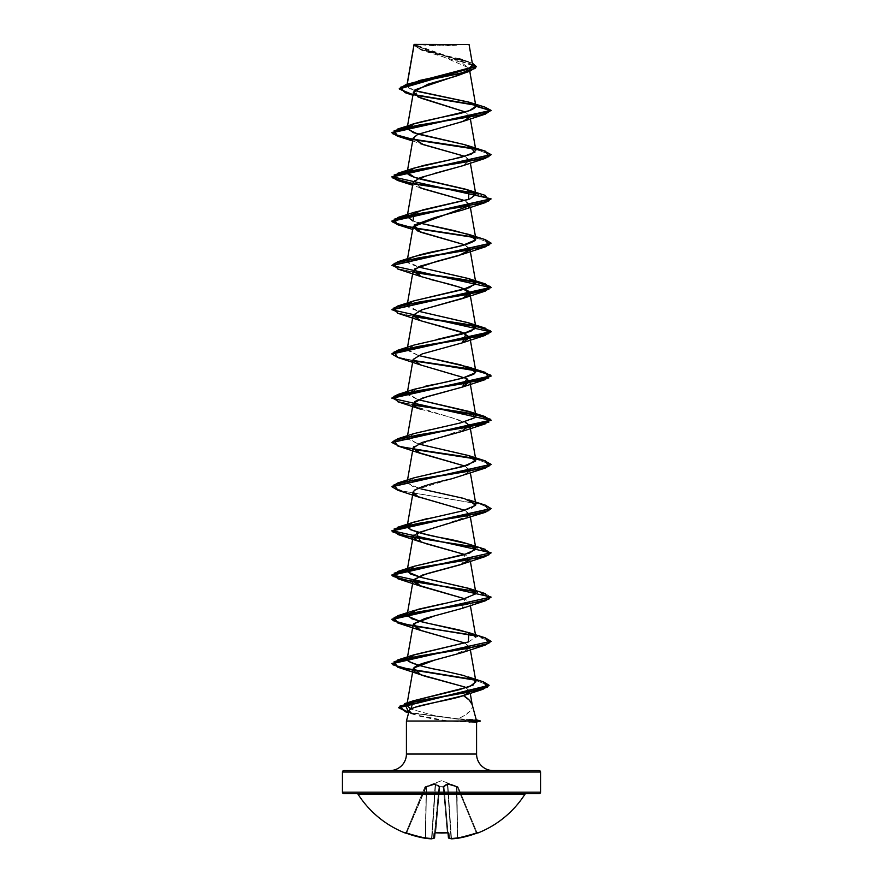 <?xml version="1.0" encoding="UTF-8"?>
<svg xmlns="http://www.w3.org/2000/svg" width="883" height="883" viewBox="0 0 883 883"><rect width="100%" height="100%" fill="white"/><g stroke="black" fill="none" stroke-linecap="round" stroke-linejoin="round"><path stroke-width="0.66" stroke-dasharray="4.42 3.31" d="M457.791 838.265L451.743 838.85L451.423 838.177A98.201 90.375 77.1 0 0 457.405 837.592L457.791 838.265L457.692 837.592A98.311 97.936 0 0 0 476.235 832.614L476.489 833.243L476.235 832.614L477.67 832.846A0.74 0.74 157.5 0 1 476.919 832.404L476.5 833.243L476.235 832.614A98.311 97.936 0 0 1 457.692 837.592L457.791 838.265L457.405 837.592A98.201 90.375 77.1 0 1 451.423 838.177L451.743 838.85A0.74 0.684 -81.8 0 1 451.014 838.177A98.201 37.439 84.6 0 1 448.487 837.592A0.74 0.673 107.4 0 0 449.226 838.254A98.94 37.715 -95.4 0 0 451.776 838.839L451.014 838.177L447.416 784.358L451.014 838.177L447.725 783.729L458.156 787.084A0.74 0.74 -22.5 0 0 457.714 786.665L457.714 786.665A0.74 0.74 -22.5 0 1 458.156 787.084L456.522 786.863L457.405 837.592A98.201 90.375 -102.9 0 1 451.423 838.177L447.813 784.358L456.522 786.863L456.489 786.234L457.405 837.592L456.809 787.062L457.405 837.592L456.522 786.863L447.813 784.358L451.423 838.177A98.201 90.375 -102.9 0 0 457.405 837.592L457.063 786.433L447.725 783.729L443.387 786.234L447.228 783.674L457.714 786.665L441.5 780.727L425.286 786.665L435.772 783.674L439.69 786.665L443.31 786.665L439.69 786.665L435.772 783.674L424.844 787.084L441.5 780.727L457.703 786.632L447.228 783.674L443.387 786.234A0.74 0.662 48 0 1 444.039 786.863L448.487 837.592L444.006 787.062L448.487 837.592L444.039 786.863L447.416 784.358L451.014 838.177A98.201 37.439 -95.4 0 1 449.182 837.79A98.201 37.439 -95.4 0 1 448.487 837.592L444.039 786.863L448.487 837.592A98.201 37.439 -95.4 0 0 451.014 838.177A0.74 0.684 98.2 0 0 451.776 838.839L451.743 838.85A98.94 91.059 -102.9 0 0 457.813 838.254A99.051 98.675 180 0 0 476.5 833.243L477.88 832.812A0.74 0.74 -22.5 0 1 476.919 832.404L458.156 787.084L457.46 787.305L476.235 832.614L476.919 832.404L476.235 832.614L457.46 787.305L476.235 832.614A98.311 97.936 180 0 1 457.692 837.592L456.809 787.062L457.46 787.305L456.809 787.062L457.692 837.592A98.311 97.936 180 0 0 476.235 832.614L457.46 787.305L458.156 787.084L476.986 832.559A0.74 0.74 0 0 0 477.35 832.945A0.74 0.74 0 0 1 476.986 832.559L476.919 832.404A0.74 0.74 157.5 0 0 477.88 832.812L457.813 838.254A98.94 91.059 77.1 0 1 451.776 838.839A98.94 37.715 84.6 0 1 449.226 838.254L448.785 833.243L447.295 832.812A99.039 91.501 0 0 1 441.5 832.967L441.5 832.559A98.3 90.817 0 0 1 435.749 832.404L435.705 832.857A99.039 91.501 180 0 0 441.5 832.967A99.039 91.501 0 0 1 435.705 832.812L434.215 833.243L433.774 838.254A98.94 37.715 -84.6 0 1 431.224 838.839A98.94 91.059 -77.1 0 1 425.187 838.254L406.5 833.243A99.051 98.675 180 0 0 425.187 838.254A98.94 91.059 102.9 0 0 431.224 838.839A98.94 37.715 95.4 0 0 433.774 838.254L434.215 833.243L435.705 832.857L439.69 786.665L443.288 787.084L447.251 832.404A98.3 90.817 180 0 1 435.749 832.404A98.3 90.817 180 0 0 441.5 832.559A98.3 90.817 180 0 0 447.251 832.404L443.288 787.084L439.712 787.084L435.749 832.404L434.988 832.912L438.994 787.062L439.712 787.084L435.749 832.404L439.69 787.084L438.972 787.305L435.01 832.614L435.749 832.404L435.01 832.614A0.74 0.695 5 0 1 434.215 833.243A0.74 0.695 -175 0 0 435.01 832.614L434.579 837.592L435.01 832.614L435.749 832.404A98.3 90.817 0 0 0 447.251 832.404L443.288 787.084L444.028 787.305L443.31 786.665L444.006 787.062L448.012 832.835M358.134 794.358L524.866 794.358L358.134 794.358M539.072 793.674L343.929 793.674M416.147 44.15L441.5 45.784L466.853 44.15L416.147 44.15L466.853 44.15A198.112 198.112 0 0 1 416.147 44.15L468.674 44.15L416.147 44.15M472.25 704.888L472.184 704.623C473.332 709.358 468.586 714.093 457.946 718.839L469.215 719.446L473.409 720.848L408.752 712.349L473.409 720.848L480.142 720.848L473.409 720.848L469.215 719.446L473.354 719.502L457.946 718.839L463.619 715.936L470.164 711.036M476.577 754.049L406.423 754.049L476.577 754.049M389.911 770.561L493.089 770.561L389.911 770.561M342.449 772.051L540.551 772.051L342.449 772.051M540.551 792.183L342.449 792.183L540.551 792.183M472.648 65.121L414.094 44.382L469.204 68.002L463.31 73.455M462.228 73.918L461.069 74.382M459.8 74.856L458.983 75.154M456.599 75.971L455.065 76.457M469.502 117.527L469.899 116.368L465.253 111.953L469.899 116.368L462.957 121.401M469.723 161.368L464.811 156.324L469.866 160.309L462.703 165.739M413.134 182.428L423.156 188.852M464.811 200.573L469.866 204.547L469.734 205.618L464.811 200.573M464.811 244.823L469.866 248.796L469.734 249.856L464.811 244.823M413.134 359.414L418.078 363.951L464.8 377.549M413.134 403.652L414.69 406.323L464.822 421.798M469.502 427.251L413.939 446.489M464.811 466.036L469.866 470.01L469.723 471.081L464.811 466.047M462.339 475.584L469.502 471.489L460.805 476.114L414.8 489.988M464.811 510.286L469.866 514.259L469.734 515.33L464.811 510.286M462.339 519.833L469.502 515.738L413.972 534.943M462.339 564.071L464.811 554.535L469.866 558.509L469.502 559.977M462.339 608.321L464.811 598.773L469.866 602.758L462.56 608.244M464.811 643.023L469.866 646.996L469.734 648.067L464.811 643.023M469.502 648.475L448.696 656.566L435.01 659.987M464.712 686.985L469.789 690.771L469.524 691.985L466.367 687.725M469.204 692.415L463.432 695.594M457.946 718.839L435.109 715.771L410.794 709.115L435.109 715.771L457.946 718.839M468.409 641.941L475.871 637.118M444.138 603.486L467.063 598.122L475.849 592.758M408.266 569.027L413.906 566.345M475.849 548.475L473.84 546.29M427.471 518.498L431.61 517.593C452.074 513.641 465.396 510.451 471.588 508.023M420.926 488.895L412.493 486.334L407.151 482.096L413.708 477.924M414.204 433.509L407.262 438.719L418.189 443.917L407.151 437.858L412.725 434.039L425.253 430.518L454.204 424.381L471.787 419.458L475.849 415.738M414.193 389.271L407.262 394.469L418.189 399.679L407.262 393.244L424.944 386.346M418.178 355.43L407.151 349.37L415.297 344.668L436.544 339.58M407.758 304.017L408.84 307.604L418.189 311.191L407.151 305.121L413.796 300.915M407.769 259.779L408.84 263.355L418.189 266.942L407.151 260.871L408.575 259.083M418.189 222.693L413.012 221.059L418.189 222.693M475.849 150.265L475.308 149.238M414.293 90.485L406.787 85.993L407.251 84.15L407.03 85.419L418.586 80.684M459.37 58.83L429.524 51.644L413.995 44.591L419.215 48.863L472.295 63.101L420.087 49.216L414.094 44.382L422.46 50.497L461.39 62.472L469.237 68.466L460.893 74.459M418.84 44.481L463.862 44.514M415.021 89.801L417.714 96.655M469.899 116.368L491.025 110.706L475.418 105.209L491.025 110.706L469.899 116.368M413.001 94.702L405.142 92.671M476.345 66.744L469.833 62.505L420.628 49.79L414.017 45.176L476.356 66.931M484.91 107.097L474.911 104.746L484.944 107.097M414.723 94.702L403.266 91.655L399.282 88.598L403.266 91.655L414.723 94.702M418.807 91.689L409.105 88.554L407.03 85.419L413.52 82.152M471.136 67.483L472.052 66.722M472.659 65.143L465.33 60.618L462.427 59.702M406.423 721.036L447.968 721.036L474.778 722.404L447.968 721.036L406.423 721.036M411.743 713.596L420.33 716.345L433.178 719.005L447.968 721.036L414.668 714.744L409.16 710.804M343.929 770.561L539.072 770.561L343.929 770.561M493.089 770.561L390.904 770.561L493.089 770.561M473.409 721.212L469.557 722.504L473.409 721.212L408.652 712.691L473.409 720.848M462.339 652.559L469.513 648.475M469.127 424.447L451.345 417.504L420.661 409.215M465.937 333.829L464.811 333.31M430.429 279.458L420.661 276.478M462.339 210.11L468.63 206.964M420.043 187.759L414.348 180.64L434.116 173.521M462.339 165.872L469.502 161.777M412.648 140.96L420.661 143.741L413.112 138.3M412.891 139.547L413.498 139.657L412.891 139.547M475.231 149.161L491.014 154.768L475.231 149.161M412.891 183.796L413.498 183.896L412.891 183.796M475.242 193.41L491.014 199.006L475.242 193.41M397.747 224.746L413.487 228.145L397.769 224.757M475.231 237.648L491.014 243.255L475.231 237.648M397.758 268.995L413.498 272.383M397.747 313.244L413.498 316.633M397.747 357.483L413.487 360.882L397.769 357.494M397.758 401.732L413.498 405.12M397.758 445.97L413.487 449.37M475.231 458.873L491.014 464.48L475.231 458.873M397.747 490.22L479.911 504.094L491.014 508.718L479.911 504.094L397.769 490.231M491.025 553.155L486.908 550.264L475.231 547.372L491.014 552.968M491.025 597.394L486.908 594.502L475.242 591.61L491.014 597.217M491.025 641.643L486.908 638.751L475.231 635.859L491.014 641.455M474.855 680.12L489.094 685.473L474.855 680.12M485.253 239.635L474.723 237.185L485.231 239.624M391.986 265.375L397.924 268.675L413.266 271.986L397.924 268.675L391.986 265.375M391.986 309.613L397.924 312.924L413.277 316.224L397.924 312.924L391.986 309.613M391.975 353.686L397.626 357.074L413.266 360.474L397.626 357.074L391.975 353.686M391.975 397.924L397.615 401.324L413.266 404.712L397.615 401.324L391.975 397.924M391.986 442.35L397.924 445.661L413.266 448.961L397.924 445.661L391.986 442.35M485.253 505.109L403.089 491.224L391.986 486.599L403.089 491.224L485.231 505.098M485.253 637.835L474.723 635.385L485.231 637.835M474.204 679.623L483.42 681.842L474.204 679.623M414.204 256.534L408.277 259.304M414.193 345.021L407.251 350.231L418.189 355.43M414.193 477.758L407.438 483.288L420.628 488.818L468.796 499.877M414.204 521.996L408.277 524.778M485.242 593.586L474.723 591.146M485.253 549.347L474.723 546.897M485.253 460.86L474.723 458.409M485.253 195.386L474.723 192.936M485.242 151.136L474.723 148.697M476.577 722.106L474.778 722.404M469.05 44.525L414.083 44.47M526.113 793.674L356.887 793.674L526.113 793.674M456.522 786.863L447.813 784.358L444.039 786.863A0.74 0.662 -132 0 0 443.387 786.234L443.299 786.433A0.74 0.695 -5 0 1 444.006 787.062L447.416 784.358A0.74 0.684 -114.4 0 0 446.897 783.729A0.74 0.684 65.6 0 1 447.416 784.358L444.524 786.444M444.039 786.863L444.006 787.062A0.74 0.695 -5 0 0 443.299 786.433L443.31 786.665A0.74 0.695 -5 0 1 444.028 787.305L443.288 787.084L447.295 832.857L448.785 833.243A0.74 0.695 -5 0 1 447.99 832.614A0.74 0.695 175 0 0 448.785 833.243L449.226 838.254A0.74 0.728 -5 0 1 448.421 837.592A0.74 0.728 175 0 0 449.226 838.254A0.74 0.673 -72.6 0 1 448.487 837.592L447.99 832.614L447.251 832.404L447.99 832.614L444.006 787.062A0.74 0.695 175 0 0 443.299 786.433L443.387 786.234A0.74 0.662 -132 0 1 444.039 786.863A0.74 0.662 48 0 0 443.387 786.234L446.897 783.729A0.74 0.684 -114.4 0 1 447.416 784.358A0.74 0.684 65.6 0 0 446.897 783.729L455.275 786.444M434.988 832.835L438.961 786.863L434.513 837.592A98.201 37.439 95.4 0 1 433.818 837.79A98.201 37.439 95.4 0 1 431.986 838.177L435.584 784.358L431.986 838.177A98.201 37.439 95.4 0 0 434.513 837.592L438.961 786.863L435.584 784.358L431.577 838.177A98.201 90.375 102.9 0 1 425.595 837.592L426.478 786.863L435.187 784.358L431.577 838.177L435.187 784.358L427.725 786.444M438.961 786.863L435.187 784.358L426.478 786.863L426.511 786.234L426.191 787.062L435.187 784.358L435.275 783.729L435.584 784.358A0.74 0.684 114.4 0 1 436.103 783.729A0.74 0.684 114.4 0 0 435.584 784.358A0.74 0.684 -65.6 0 1 436.103 783.729L439.613 786.234A0.74 0.662 -48 0 0 438.961 786.863A0.74 0.662 132 0 1 439.613 786.234L439.701 786.433A0.74 0.695 5 0 0 438.994 787.062A0.74 0.695 -175 0 1 439.701 786.433L439.69 786.665A0.74 0.695 5 0 0 438.972 787.305L439.69 786.665L444.028 787.305A0.74 0.695 -5 0 0 443.31 786.665L443.299 786.433A0.74 0.695 175 0 1 444.006 787.062L438.961 786.863A0.74 0.662 -48 0 1 439.613 786.234A0.74 0.662 132 0 0 438.961 786.863L438.994 787.062A0.74 0.695 5 0 1 439.701 786.433A0.74 0.695 -175 0 0 438.994 787.062L438.972 787.305A0.74 0.695 5 0 1 439.69 786.665A0.74 0.695 -175 0 0 438.972 787.305L443.31 786.665L439.69 786.665L436.103 783.729L426.511 786.234L426.191 787.062L425.308 837.592A98.311 97.936 180 0 1 406.765 832.614L426.191 787.062L406.765 832.614A98.311 97.936 180 0 0 425.308 837.592L426.478 786.863L425.595 837.592A98.201 90.375 102.9 0 0 431.577 838.177L435.187 784.358L431.577 838.177L435.584 784.358L438.961 786.863L434.579 837.592A0.74 0.728 5 0 1 433.774 838.254A0.74 0.728 -175 0 0 434.579 837.592L438.961 786.863L434.061 838.232A0.74 0.673 72.6 0 1 433.774 838.254A0.74 0.673 -107.4 0 0 434.513 837.592A0.74 0.673 72.6 0 1 434.072 838.232L431.401 838.839A0.74 0.684 81.8 0 1 431.224 838.839A0.74 0.684 -98.2 0 0 431.986 838.177A0.74 0.684 81.8 0 1 431.412 838.839A0.74 0.684 -98.2 0 1 431.401 838.839L431.577 838.177L431.257 838.85L425.187 838.254L426.478 786.863L425.308 837.592A98.311 97.936 0 0 1 406.765 832.614L425.54 787.305L424.844 787.084L406.081 832.404L424.844 787.084L406.081 832.404L406.765 832.614L406.081 832.404L424.844 787.084L425.54 787.305L406.5 833.243L406.081 832.404A0.74 0.74 22.5 0 1 405.12 832.812A0.74 0.74 -157.5 0 0 406.081 832.404L406.081 832.404A0.74 0.74 -157.5 0 1 405.374 832.857L406.765 832.614L406.5 833.243L406.765 832.614A98.311 97.936 0 0 0 425.308 837.592L425.209 838.265L406.478 833.232M426.478 786.863L426.511 786.234L426.191 787.062L425.937 786.433L425.54 787.305L426.191 787.062L425.937 786.433L426.191 787.062L424.844 787.084A0.74 0.74 -19.9 0 1 425.286 786.665A0.74 0.74 -157.5 0 0 424.844 787.084L424.844 787.084A0.74 0.74 22.5 0 1 425.286 786.665L425.286 786.665A0.74 0.74 22.5 0 0 424.844 787.084A0.74 0.74 160.1 0 1 425.286 786.665L425.54 787.305L425.286 786.665L426.511 786.234L436.103 783.729A0.74 0.684 -65.6 0 0 435.584 784.358M435.187 784.358L435.275 783.729L435.187 784.358M448.111 832.934A0.74 0.695 175 0 1 447.99 832.614L447.251 832.404A98.3 90.817 0 0 1 441.5 832.559L441.5 832.967A99.039 91.501 180 0 0 447.295 832.812L447.99 832.614A0.74 0.695 -5 0 0 448.056 832.835M457.813 838.254L476.5 833.243L477.67 832.846L476.919 832.404A0.74 0.74 -22.5 0 0 477.604 832.857M433.774 838.254L434.513 837.592A98.201 37.439 -84.6 0 1 431.986 838.177L431.577 838.177A98.201 90.375 -77.1 0 1 425.595 837.592A98.201 90.375 -77.1 0 0 431.577 838.177L431.401 838.839A0.74 0.684 -98.2 0 0 431.986 838.177A98.201 37.439 -84.6 0 0 433.818 837.79A98.201 37.439 -84.6 0 0 434.513 837.592A0.74 0.673 -107.4 0 1 434.072 838.232M451.599 838.839L448.939 838.232A0.74 0.673 107.4 0 1 448.487 837.592A98.201 37.439 84.6 0 0 449.182 837.79A98.201 37.439 84.6 0 0 451.014 838.177A0.74 0.684 -81.8 0 0 451.401 838.784M448.487 837.592L449.226 838.254M447.284 832.812L448.167 832.956M435.716 832.812L435.01 832.614A0.74 0.695 -175 0 1 434.889 832.934M405.396 832.857A0.74 0.74 22.5 0 0 406.081 832.404L405.33 832.846L406.081 832.404M431.599 838.784A0.74 0.684 81.8 0 0 431.986 838.177L431.279 838.85M407.096 84.194L406.787 85.993M469.204 68.002L469.767 71.247M469.866 116.037L470.352 118.841M469.866 160.309L470.352 163.09M469.866 204.547L470.352 207.328M407.527 258.719L407.151 260.871M469.866 248.796L470.043 249.801M407.527 302.957L407.151 305.121M407.527 347.207L407.151 349.37M407.527 391.456L407.151 393.608M407.527 435.694L407.151 437.858M407.527 479.944L407.151 482.096M469.866 470.01L470.352 472.802M469.866 514.259L470.352 517.041M469.866 558.509L470.352 561.29M469.866 602.758L470.352 605.539M469.866 646.996L470.352 649.778M469.789 690.771L470.231 693.287M422.46 50.497L420.628 49.79M421.621 98.366L412.902 95.243M465.33 60.618L468.564 61.7M414.668 714.744L408.63 712.791M420.661 232.229L412.648 229.448M420.529 187.947L412.648 185.209M448.939 838.232L448.421 837.592M477.67 832.846L476.5 833.243L477.67 832.846M406.5 833.243L405.33 832.846M405.054 832.967L406.014 832.559"/><path stroke-width="1.32" d="M526.113 793.674A1.49 1.49 0 0 0 524.866 794.358A99.051 99.051 0 0 1 477.946 832.967A0.74 0.74 0 0 1 477.35 832.945A0.74 0.74 0 0 0 477.946 832.967A99.051 99.051 0 0 0 524.866 794.358L358.134 794.358A99.051 99.051 0 0 0 405.054 832.967L425.187 838.254A98.94 91.059 -77.1 0 0 431.224 838.839A98.94 37.715 -84.6 0 0 433.774 838.254L434.215 833.243L435.705 832.812L448.332 832.901L449.226 838.254A98.94 37.715 84.6 0 0 451.776 838.839A98.94 91.059 77.1 0 0 457.813 838.254L477.471 832.901M343.929 793.674L539.072 793.674A1.49 1.49 0 0 0 540.551 792.183L342.449 792.183A1.49 1.49 0 0 0 343.929 793.674A1.49 1.49 0 0 1 342.449 792.183L540.551 792.183L540.551 772.051A1.49 1.49 0 0 0 539.072 770.561L343.929 770.561A1.49 1.49 0 0 0 342.449 772.051L540.551 772.051L342.449 772.051L342.449 792.183L342.449 772.051A1.49 1.49 0 0 1 343.929 770.561L539.072 770.561A1.49 1.49 0 0 1 540.551 772.051L540.551 792.183A1.49 1.49 0 0 1 539.072 793.674L343.929 793.674L539.072 793.674M414.116 44.58L407.251 84.15L414.116 44.58L469.05 44.525L414.083 44.393M409.16 710.804C409.513 705.738 450.054 700.66 463.432 695.594C468.299 698.608 471.213 701.61 472.184 704.623L476.268 719.877L470.087 720.848L480.142 720.848L476.246 719.8L480.142 720.848L470.087 720.848L476.268 719.877L472.184 704.623L469.348 700.186L463.432 695.594L415.363 707.184C411.147 708.663 409.083 709.877 409.16 710.804L406.423 721.036L470.286 721.036L406.423 721.036L406.423 754.049A16.512 16.512 0 0 1 389.911 770.561A16.512 16.512 0 0 0 406.423 754.049L476.577 754.049L476.577 722.106L470.286 721.036L476.577 722.106L476.577 754.049A16.512 16.512 0 0 0 493.089 770.561A16.512 16.512 0 0 1 476.577 754.049L406.423 754.049L406.423 721.036L409.16 710.804L411.743 713.596M463.31 73.455L462.228 73.918M461.069 74.382L459.8 74.856M458.983 75.154L456.599 75.971M455.065 76.457L427.88 84.238L413.465 92.02L418.421 97.009L465.253 111.953L421.621 98.366M462.957 121.401L417.582 134.481L413.134 138.178L423.553 144.724L464.811 156.324L420.661 143.741M462.703 165.739L420.098 177.682L413.134 182.428L407.151 216.633L422.825 209.867L469.635 199.072L475.849 194.503L465.948 189.271L414.668 177.395L407.151 172.384L412.262 168.741L423.961 165.353L452.35 159.315L471.058 154.293L475.849 150.265L470.352 118.841M423.156 188.852L464.811 200.573L420.043 187.759M468.63 206.964L469.734 205.618L413.134 226.666L418.078 231.203L464.811 244.823L420.661 232.229L414.116 225.099L434.756 217.604L462.339 210.11L485.242 202.626L418.288 213.686L394.149 219.216L397.747 224.746L412.648 229.448M397.769 357.494L391.975 354.05L491.025 331.931L391.975 309.801L491.025 287.681L391.975 265.562L491.014 243.255L485.253 246.876L418.277 257.935L394.149 263.465L397.758 268.995L420.661 276.478L414.624 268.907L436.765 261.335L462.35 254.359L469.734 249.856L458.63 255.595L420.22 266.125L413.134 270.915L420.573 276.445L460.694 287.516L469.866 293.046L462.427 298.575L422.306 309.635L413.134 315.165L420.573 320.695L460.694 331.754L469.866 337.284L462.427 342.814L422.306 353.884L413.134 359.414L407.527 391.456M464.8 377.549L469.866 381.533L462.427 387.063L422.306 398.123L413.134 403.652L407.527 435.694M464.822 421.798L469.866 425.772L469.502 427.251M413.939 446.489L413.134 447.891L418.078 452.427L464.811 466.036L420.65 453.454L413.112 448.012L421.71 442.571L462.339 431.334L469.127 424.447M414.8 489.988L413.134 492.14L418.078 496.676L464.811 510.286L418.685 496.941C403.354 492.074 419.745 486.025 451.654 478.807L485.253 468.1L418.288 479.16L394.149 484.69L397.747 490.22L420.661 497.703M413.972 534.943L413.134 536.389L416.401 540.109L426.544 543.84L464.811 554.535L420.661 541.952L416.555 533.189L485.242 512.339L418.277 523.398L394.149 528.939L397.747 534.469L475.231 547.372L400.076 535.109L391.975 531.025L491.014 508.718L485.242 512.339M469.502 559.977L460.308 564.778L422.295 575.109L413.134 580.628L417.615 584.965L464.811 598.784L420.661 586.191L413.564 579.667L426.478 573.795L462.339 564.071L485.253 556.588L418.288 567.648L394.149 573.177L397.758 578.707L475.242 591.61L400.065 579.358L391.975 575.275L491.025 552.78L391.975 574.899L491.025 597.029L391.975 619.149L399.988 623.21L421.412 627.272L474.723 635.385L411.07 625.55L393.067 620.639L397.747 615.716L464.723 604.656L488.851 599.127L485.242 593.586L468.807 588.365L475.573 593.906L462.372 599.436L414.193 610.495L407.427 616.025L420.617 621.555L468.796 632.614L468.409 641.941L414.193 654.733L408.178 661.069L407.151 659.082L412.637 655.296L468.409 641.941M462.56 608.244L434.524 615.87L413.652 623.795L413.134 624.877L419.557 630.02L464.811 643.023L420.661 630.44L413.652 623.795L424.767 618.553L462.339 608.321L485.253 600.826L418.288 611.897L394.149 617.427L397.747 622.957L475.231 635.859L400.076 623.608L391.975 619.524L491.025 597.029M435.01 659.987L434.8 660.043C430.043 661.477 414.833 664.502 413.134 669.104L413.134 669.115C413.299 672.118 419.69 675.142 432.317 678.166L464.712 686.985L420.661 674.689L413.685 668.012L434.8 660.043L462.339 652.559L485.242 645.076L418.288 656.135L394.149 661.665L397.747 667.195L474.855 680.12L400.098 667.857L391.975 663.762L491.025 641.268L391.975 663.398L399.966 667.449L474.204 679.623L411.025 669.789L393.056 664.877L397.758 659.954L464.712 648.895L488.851 643.365L485.253 637.835L468.796 632.614M482.924 689.303L419.844 700.539L399.822 706.146L405.374 711.764L408.652 712.691L398.708 707.758L489.094 685.473L482.924 689.303L462.824 695.815L469.204 692.415M470.352 649.778L475.937 681.731L475.385 680.65L473.299 684.976L459.215 689.711L413.432 700.793L410.794 709.115L406.82 705.219L413.432 700.793L469.767 686.566L475.948 681.819M475.385 680.65L463.994 675.583L442.692 670.639C428.056 668.21 416.555 665.02 408.178 661.069C413.597 664.259 425.098 667.449 442.692 670.639L463.994 675.583L475.385 680.65M475.871 637.118L471.014 633.42L458.884 629.888L425.794 622.813L411.853 618.817L407.151 614.833L418.255 609.259L444.138 603.486M475.849 592.758L469.557 588.63L421.456 577.515L410.617 574.038L407.151 570.584L408.266 569.027M413.906 566.345L469.657 553.023L475.849 548.475L470.352 517.041M473.84 546.29C468.498 543.652 459.292 541.102 446.246 538.63C424.304 534.811 411.301 530.992 407.24 527.162L407.151 526.345L412.151 522.747L427.471 518.498M471.588 508.023L475.849 504.226L464.072 498.465L420.926 488.895M413.708 477.924L467.571 465.231L475.849 459.977L468.288 455.462L418.189 443.917L468.796 455.639L475.562 461.169L462.372 466.699L414.193 477.758L397.758 482.979L464.723 471.919L488.851 466.39L485.253 460.86L468.796 455.639M469.866 381.533L475.849 415.738L471.434 412.372L418.2 399.679L468.807 411.39L471.434 412.372L474.911 417.659L460.429 422.946L414.204 433.509L397.747 438.741L464.712 427.67L488.851 422.14L485.242 416.61L413.266 404.712L464.469 412.383L483.873 416.213L491.025 420.054L391.986 442.35L397.747 438.741M424.944 386.346L428.255 385.584C449.292 381.754 464.524 377.935 473.939 374.116L475.849 371.489L460.794 364.878L418.178 355.43M436.544 339.58L470.683 331.412L475.849 327.24L468.189 322.692L418.2 311.18L468.807 322.902L475.573 328.432L462.372 333.962L414.193 345.021L397.758 350.242L464.723 339.182L488.851 333.653L485.253 328.123L413.277 316.224L464.469 323.895L483.873 327.725L491.025 331.555L391.975 353.686L397.758 350.242M413.796 300.915L469.359 287.659L475.849 283.001L468.189 278.454L418.2 266.942L468.807 278.653L475.573 284.183L462.372 289.712L414.204 300.772L407.758 304.017M407.769 259.779L408.277 259.304C413.84 256.136 425.429 252.946 443.023 249.757C460.496 246.567 471.29 243.377 475.385 240.187L475.849 238.752L471.897 235.584L454.281 230.629L418.189 222.693L468.796 234.403L475.562 239.944L462.383 245.474L414.204 256.534L397.747 261.754L464.712 250.695L488.851 245.165L485.253 239.635L468.796 234.403M475.308 149.238L464.204 144.536L468.807 145.916L474.988 152.108L461.787 157.13L414.193 168.046L407.251 173.234C408.884 176.103 418.851 179.293 437.129 182.803L468.807 190.165L468.652 199.403L414.193 212.284L413.012 221.059L407.151 216.633M474.723 148.697L411.07 138.863L393.067 133.94L397.747 129.017L480.518 115L491.025 110.331L484.91 107.097L491.025 110.331L485.253 114.139L418.277 125.198L394.149 130.728L397.758 136.258L412.891 139.547L397.505 136.181L391.975 132.825L491.025 110.706L475.871 106.269L469.425 110.651L414.193 123.797L407.251 128.984L418.045 134.172L464.204 144.536L413.321 132.682L407.151 128.134L410.176 125.408C409.271 124.547 422.129 121.357 448.73 115.839C465.65 112.649 474.69 109.459 475.871 106.269L469.778 102.395L418.807 91.689M469.767 71.247L475.849 106.048L469.016 102.152L414.293 90.485M418.586 80.684L454.602 72.903L468.167 69.006L472.648 65.121L469.05 44.525L463.862 44.514M407.096 84.194L414.05 44.459L414.017 45.176L414.05 44.492L418.84 44.481M412.902 95.243L405.142 92.671L400.463 87.296L418.156 81.92L470.054 71.159L415.021 89.801M417.714 96.655L421.765 98.421M475.418 105.209L415.308 95.198L475.418 105.209M470.054 71.159L476.345 66.744M476.356 66.556L472.295 63.101L475.087 68.455L458.63 73.797L406.191 84.481L399.282 88.598L476.356 66.556L399.282 88.973L413.001 94.702M474.911 104.746L414.723 94.702L474.911 104.746M406.191 84.481L471.136 67.483M472.052 66.722L472.659 65.143M462.427 59.702L459.37 58.83M474.778 722.404L480.142 721.212L470.286 721.212L480.142 720.848M466.367 687.725L464.712 686.985M413.487 449.37L475.231 458.873L400.065 446.621L391.975 442.538L491.025 420.418L391.975 398.299L491.025 376.169L483.895 372.35L464.579 368.52L413.487 360.882L474.48 370.242L490.253 374.922L485.242 379.613L418.277 390.672L394.149 396.202L397.758 401.732L420.661 409.215L414.69 406.323L414.8 401.511L426.864 396.71L462.339 387.096L466.919 378.586L420.661 364.966L413.123 359.436L422.206 353.906L462.339 342.847L465.937 333.829M464.811 333.31L420.661 320.728L413.112 315.374L421.5 309.911L464.911 297.582C481.676 291.545 454.977 285.496 430.429 279.458M434.116 173.521L462.339 165.872L485.253 158.377L418.288 169.448L394.149 174.977L397.747 180.507L412.891 183.796L397.516 180.43L391.975 177.064L491.014 154.768L485.253 158.377M413.112 138.3L417.747 134.393L462.35 121.622L469.502 117.527M413.498 139.657L475.231 149.161L413.498 139.657M413.498 183.896L475.242 193.41L413.498 183.896M397.769 224.757L391.975 221.313L491.014 199.006L485.242 202.626M413.487 228.145L475.231 237.648L413.487 228.145M413.498 272.383L474.48 281.754L490.253 286.434L485.253 291.114L418.288 302.174L394.149 307.703L397.747 313.244L420.661 320.728M413.498 316.633L474.491 326.004L490.253 330.684L485.242 335.363L418.288 346.423L394.149 351.953L397.747 357.483L420.661 364.966M413.498 405.12L474.48 414.491L490.253 419.171L485.253 423.851L418.288 434.911L394.149 440.44L397.758 445.97L420.65 453.454M397.769 490.231L391.975 486.787L491.014 464.48L485.253 468.1M491.014 552.968L485.253 556.588M491.014 597.217L485.253 600.826M491.014 641.455L485.242 645.076M475.871 106.269L491.025 110.331L391.975 132.45L397.527 135.827L412.957 139.194M413.266 139.249L464.469 146.909L483.873 150.75L491.025 154.58L391.975 176.699L491.025 198.818L391.975 220.949L399.988 225.01L421.412 229.061L474.723 237.185L411.07 227.35L393.067 222.428L397.758 217.505L464.712 206.445L488.851 200.916L485.253 195.386L468.807 190.165M485.231 239.624L491.025 243.068L391.986 265.375L397.747 261.754M413.266 271.986L464.469 279.646L483.873 283.476L491.025 287.317L391.986 309.613L397.747 306.004L464.712 294.944L488.851 289.403L485.242 283.873L413.266 271.986M413.266 360.474L464.458 368.134L483.862 371.964L491.025 375.805L391.975 397.924L397.747 394.491L464.712 383.432L488.851 377.902L485.253 372.372L413.266 360.474M474.723 458.409L413.266 448.961L464.458 456.621L483.873 460.462L491.025 464.292L391.986 486.599L397.758 482.979M485.231 505.098L491.025 508.531L391.975 530.661L491.025 552.78M485.231 637.835L491.025 641.268M483.42 681.842L489.116 685.296L398.708 707.382L408.752 712.349L404.701 703.641L465.341 692.747L487.206 687.294L483.442 681.842L468.266 676.919M418.189 355.43L468.796 367.14L475.573 372.67L462.383 378.211L414.193 389.271L397.747 394.491M468.796 499.877L475.562 505.407L462.372 510.937L414.204 521.996L397.758 527.228L464.712 516.169L488.851 510.639L485.253 505.109L468.796 499.877M408.277 524.778L410.242 529.612L426.379 534.447L468.807 544.127L475.683 549.447L463.939 554.767L414.204 566.246L407.438 571.776L420.628 577.305L468.807 588.365M474.723 591.146L411.07 581.312L393.067 576.389L397.747 571.467L464.712 560.407L488.851 554.877L485.253 549.347L468.807 544.127M474.723 546.897L411.07 537.063L393.067 532.14L397.758 527.228M474.723 192.936L411.07 183.101L393.067 178.189L397.747 173.267L464.723 162.207L488.851 156.677L485.242 151.136L468.807 145.916M524.866 794.358L358.134 794.358A1.49 1.49 0 0 0 356.887 793.674M405.54 832.901L405.374 832.857A0.74 0.74 -157.5 0 1 405.12 832.812L405.054 832.967A99.051 99.051 0 0 1 358.134 794.358M448.067 832.846L448.067 832.846A0.74 0.695 -5 0 0 448.785 833.243A0.74 0.695 175 0 1 448.111 832.934M448.012 832.835L448.421 837.592L448.012 832.912L448.421 837.592L449.226 838.254A0.74 0.673 107.4 0 1 448.928 838.232L448.421 837.592A0.74 0.728 -5 0 0 449.226 838.254L448.421 837.592M477.604 832.857A0.74 0.74 -22.5 0 0 477.88 832.812A0.74 0.74 157.5 0 1 477.626 832.857L476.5 833.243A99.051 98.675 180 0 1 457.813 838.254A98.94 91.059 -102.9 0 1 451.776 838.839A98.94 37.715 -95.4 0 1 449.226 838.254L448.785 833.243L447.295 832.812A99.039 91.501 180 0 1 435.705 832.812L434.215 833.243L433.774 838.254A0.74 0.728 5 0 0 434.579 837.592L434.988 832.835M434.933 832.846L434.933 832.846A0.74 0.695 5 0 1 434.215 833.243A0.74 0.695 -175 0 0 434.889 832.934M434.579 837.592L433.774 838.254A98.94 37.715 95.4 0 1 431.224 838.839L431.224 838.839A98.94 91.059 102.9 0 1 425.187 838.254A99.051 98.675 180 0 1 406.5 833.243L405.12 832.812A0.74 0.74 22.5 0 0 405.396 832.857M441.5 833.022L435.705 832.812L447.99 832.614M476.919 832.404L477.67 832.846L476.5 833.243L457.813 838.254L457.405 837.592M457.692 837.592L457.791 838.265L457.692 837.592M457.791 838.265L451.743 838.85L451.014 838.177L451.599 838.839A0.74 0.684 -81.8 0 0 451.776 838.839L448.939 838.232M448.487 837.592L449.226 838.254M406.5 833.243L405.33 832.846L406.081 832.404L405.33 832.846L406.5 833.243L425.209 838.265L431.257 838.85A0.74 0.684 81.8 0 0 431.599 838.784M431.279 838.85L431.401 838.839A0.74 0.684 -98.2 0 1 431.224 838.839L434.061 838.232A0.74 0.673 -107.4 0 1 433.774 838.254M413.465 92.02L407.151 128.134M413.134 138.178L407.151 172.384M470.352 163.09L475.849 194.514M470.352 207.328L475.849 238.752M413.134 226.666L407.527 258.719M469.866 248.796L475.849 283.001M413.134 270.915L407.527 302.957M469.866 293.046L475.849 327.24M413.134 315.165L407.527 347.207M469.866 337.284L475.849 371.489M469.866 425.772L475.849 459.977M413.134 447.891L407.527 479.944M470.352 472.802L475.849 504.226M413.134 492.14L407.151 526.345M413.134 536.389L407.151 570.584M470.352 561.29L475.849 592.714M413.134 580.628L407.151 614.833M470.352 605.539L475.849 636.963M413.134 624.877L407.151 659.082M413.134 669.115L406.82 705.219M470.231 693.287L472.25 704.888M484.944 107.097L469.778 102.395M408.63 712.791L405.374 711.764M420.661 674.689L397.747 667.195M420.661 630.44L397.747 622.957M420.661 586.191L397.758 578.707M420.661 541.952L397.747 534.469M462.339 431.334L485.253 423.851M462.339 387.096L485.242 379.613M462.339 342.847L485.242 335.363M462.339 298.597L485.253 291.114M462.35 254.359L485.253 246.876M412.648 185.209L397.747 180.507M412.648 140.96L397.758 136.258M462.35 121.622L485.253 114.139M414.193 123.797L397.747 129.017M414.193 168.046L397.747 173.267M414.193 212.284L397.758 217.505M468.807 278.653L485.242 283.873M414.204 300.772L397.747 306.004M468.807 322.902L485.253 328.123M468.796 367.14L485.253 372.372M468.807 411.39L485.242 416.61M414.204 566.246L397.747 571.467M414.193 610.495L397.747 615.716M414.193 654.733L397.758 659.954M414.48 700.418L404.701 703.641M441.577 833.022L442.869 833.011M442.946 833.011L447.295 832.857M405.054 832.967L406.014 832.559"/></g></svg>

